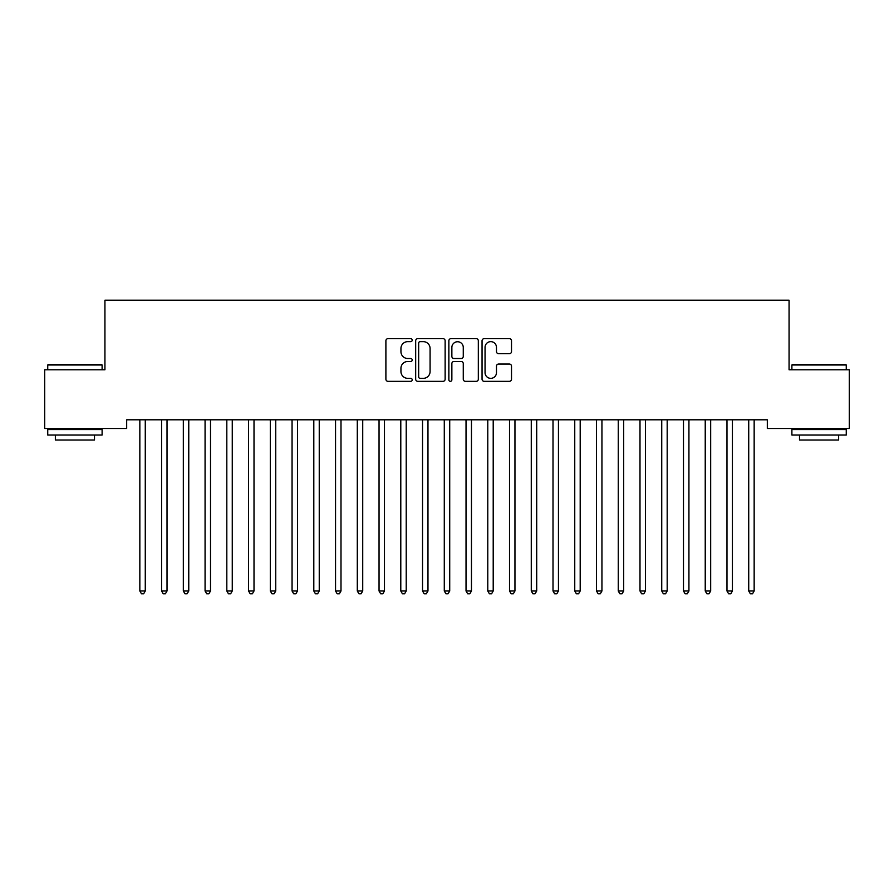<?xml version="1.0" encoding="UTF-8"?>
<svg xmlns="http://www.w3.org/2000/svg" width="894" height="894" viewBox="0 0 894 894"><rect width="100%" height="100%" fill="white"/><g stroke="black" fill="none" stroke-linecap="round" stroke-linejoin="round"><path stroke-width="1.34" d="M412.212 340.145A1.497 1.497 0 0 0 410.715 338.647L388.03 338.647A2.134 2.134 0 0 0 385.895 340.782L385.895 379.201A2.134 2.134 0 0 0 388.03 381.336L410.715 381.336A1.497 1.497 0 0 0 412.212 379.849A1.497 1.497 0 0 0 410.715 378.352L407.776 378.352A6.828 6.828 0 0 1 400.948 371.524L400.948 368.317A6.828 6.828 0 0 1 407.776 361.489L410.715 361.489A1.497 1.497 0 0 0 412.212 359.991A1.497 1.497 0 0 0 410.715 358.505L407.776 358.505A6.828 6.828 0 0 1 400.948 351.666L400.948 348.47A6.828 6.828 0 0 1 407.776 341.642L410.715 341.642A1.497 1.497 0 0 0 412.212 340.145M509.379 353.7A2.134 2.134 0 0 0 511.513 351.565L511.513 340.782A2.134 2.134 0 0 0 509.379 338.647L484.19 338.647A2.134 2.134 0 0 0 482.056 340.782L482.056 379.201A2.134 2.134 0 0 0 484.19 381.336L509.379 381.336A2.134 2.134 0 0 0 511.513 379.201L511.513 366.182A2.134 2.134 0 0 0 509.379 364.048L498.606 364.048A2.134 2.134 0 0 0 496.472 366.182L496.472 372.642A5.71 5.71 0 0 1 490.761 378.352A5.71 5.71 0 0 1 485.051 372.642L485.051 347.353A5.71 5.71 0 0 1 490.761 341.642A5.71 5.71 0 0 1 496.472 347.353L496.472 351.565A2.134 2.134 0 0 0 498.606 353.7L509.379 353.7M767.32 419.8L126.68 419.8L126.68 428.494L44.7 428.494L44.7 369.781L104.933 369.781L104.933 300.194L789.067 300.194L789.067 369.781L849.3 369.781L849.3 428.494L767.32 428.494L767.32 419.8M445.134 340.782A2.134 2.134 0 0 0 442.999 338.647L417.811 338.647A2.134 2.134 0 0 0 415.676 340.782L415.676 379.201A2.134 2.134 0 0 0 417.811 381.336L442.999 381.336A2.134 2.134 0 0 0 445.134 379.201L445.134 340.782M451.001 338.647L476.189 338.647A2.134 2.134 0 0 1 478.324 340.782L478.324 379.201A2.134 2.134 0 0 1 476.189 381.336L465.405 381.336A2.134 2.134 0 0 1 463.271 379.201L463.271 363.623A2.134 2.134 0 0 0 461.136 361.489L453.996 361.489A2.134 2.134 0 0 0 451.861 363.623L451.861 379.849A1.497 1.497 0 0 1 450.364 381.336A1.497 1.497 0 0 1 448.866 379.849L448.866 340.782A2.134 2.134 0 0 1 451.001 338.647M420.158 341.642A1.497 1.497 0 0 0 418.66 343.128L418.66 376.855A1.497 1.497 0 0 0 420.158 378.352L423.253 378.352A6.828 6.828 0 0 0 430.081 371.524L430.081 348.47A6.828 6.828 0 0 0 423.253 341.642L420.158 341.642M463.271 347.453A5.71 5.71 0 0 0 457.56 341.743A5.71 5.71 0 0 0 451.861 347.453L451.861 356.371A2.134 2.134 0 0 0 453.996 358.505L461.136 358.505A2.134 2.134 0 0 0 463.271 356.371L463.271 347.453M139.553 419.8L139.676 420.113A2.179 2.179 0 0 1 139.844 420.929L139.844 590.979L145.275 590.979L145.275 420.929A2.179 2.179 0 0 1 145.431 420.113L145.566 419.8M145.275 590.979L143.643 593.806L141.464 593.806L139.844 590.979M161.3 419.8L161.423 420.113A2.179 2.179 0 0 1 161.579 420.929L161.579 590.979L167.022 590.979L167.022 420.929A2.179 2.179 0 0 1 167.178 420.113L167.312 419.8M167.022 590.979L165.39 593.806L163.211 593.806L161.579 590.979M183.047 419.8L183.169 420.113A2.179 2.179 0 0 1 183.326 420.929L183.326 590.979L188.768 590.979L188.768 420.929A2.179 2.179 0 0 1 188.925 420.113L189.047 419.8M188.768 590.979L187.137 593.806L184.957 593.806L183.326 590.979M47.74 364.998L48.399 364.339L101.458 364.339L102.106 364.998L47.74 364.998L47.74 369.781M102.106 435.02L47.74 435.02L47.74 429.578L102.106 429.578L102.106 435.02M94.496 435.02L94.496 440.016L55.361 440.016L55.361 435.02M791.894 364.998L792.542 364.339L845.601 364.339L846.26 364.998L791.894 364.998L791.894 369.781M846.26 435.02L791.894 435.02L791.894 429.578L846.26 429.578L846.26 435.02M838.639 435.02L838.639 440.016L799.504 440.016L799.504 435.02M204.793 419.8L204.916 420.113A2.179 2.179 0 0 1 205.072 420.929L205.072 590.979L210.515 590.979L210.515 420.929A2.179 2.179 0 0 1 210.671 420.113L210.794 419.8M210.515 590.979L208.883 593.806L206.704 593.806L205.072 590.979M226.54 419.8L226.663 420.113A2.179 2.179 0 0 1 226.819 420.929L226.819 590.979L232.261 590.979L232.261 420.929A2.179 2.179 0 0 1 232.418 420.113L232.541 419.8M232.261 590.979L230.63 593.806L228.451 593.806L226.819 590.979M248.286 419.8L248.409 420.113A2.179 2.179 0 0 1 248.566 420.929L248.566 590.979L254.008 590.979L254.008 420.929A2.179 2.179 0 0 1 254.164 420.113L254.287 419.8M254.008 590.979L252.376 593.806L250.197 593.806L248.566 590.979M270.033 419.8L270.156 420.113A2.179 2.179 0 0 1 270.312 420.929L270.312 590.979L275.754 590.979L275.754 420.929A2.179 2.179 0 0 1 275.911 420.113L276.034 419.8M275.754 590.979L274.123 593.806L271.944 593.806L270.312 590.979M291.779 419.8L291.902 420.113A2.179 2.179 0 0 1 292.059 420.929L292.059 590.979L297.501 590.979L297.501 420.929A2.179 2.179 0 0 1 297.657 420.113L297.78 419.8M297.501 590.979L295.869 593.806L293.69 593.806L292.059 590.979M313.526 419.8L313.649 420.113A2.179 2.179 0 0 1 313.805 420.929L313.805 590.979L319.247 590.979L319.247 420.929A2.179 2.179 0 0 1 319.404 420.113L319.527 419.8M319.247 590.979L317.616 593.806L315.437 593.806L313.805 590.979M335.261 419.8L335.395 420.113A2.179 2.179 0 0 1 335.552 420.929L335.552 590.979L340.994 590.979L340.994 420.929A2.179 2.179 0 0 1 341.15 420.113L341.273 419.8M340.994 590.979L339.362 593.806L337.183 593.806L335.552 590.979M357.008 419.8L357.142 420.113A2.179 2.179 0 0 1 357.298 420.929L357.298 590.979L362.729 590.979L362.729 420.929A2.179 2.179 0 0 1 362.897 420.113L363.02 419.8M362.729 590.979L361.109 593.806L358.93 593.806L357.298 590.979M378.754 419.8L378.888 420.113A2.179 2.179 0 0 1 379.045 420.929L379.045 590.979L384.476 590.979L384.476 420.929A2.179 2.179 0 0 1 384.632 420.113L384.766 419.8M384.476 590.979L382.844 593.806L380.676 593.806L379.045 590.979M400.501 419.8L400.635 420.113A2.179 2.179 0 0 1 400.791 420.929L400.791 590.979L406.222 590.979L406.222 420.929A2.179 2.179 0 0 1 406.379 420.113L406.513 419.8M406.222 590.979L404.591 593.806L402.423 593.806L400.791 590.979M422.247 419.8L422.381 420.113A2.179 2.179 0 0 1 422.538 420.929L422.538 590.979L427.969 590.979L427.969 420.929A2.179 2.179 0 0 1 428.125 420.113L428.26 419.8M427.969 590.979L426.337 593.806L424.169 593.806L422.538 590.979M443.994 419.8L444.128 420.113A2.179 2.179 0 0 1 444.284 420.929L444.284 590.979L449.716 590.979L449.716 420.929A2.179 2.179 0 0 1 449.872 420.113L450.006 419.8M449.716 590.979L448.084 593.806L445.916 593.806L444.284 590.979M465.74 419.8L465.875 420.113A2.179 2.179 0 0 1 466.031 420.929L466.031 590.979L471.462 590.979L471.462 420.929A2.179 2.179 0 0 1 471.619 420.113L471.753 419.8M471.462 590.979L469.831 593.806L467.663 593.806L466.031 590.979M487.487 419.8L487.621 420.113A2.179 2.179 0 0 1 487.778 420.929L487.778 590.979L493.209 590.979L493.209 420.929A2.179 2.179 0 0 1 493.365 420.113L493.499 419.8M493.209 590.979L491.577 593.806L489.409 593.806L487.778 590.979M509.234 419.8L509.368 420.113A2.179 2.179 0 0 1 509.524 420.929L509.524 590.979L514.955 590.979L514.955 420.929A2.179 2.179 0 0 1 515.112 420.113L515.246 419.8M514.955 590.979L513.324 593.806L511.156 593.806L509.524 590.979M530.98 419.8L531.103 420.113A2.179 2.179 0 0 1 531.271 420.929L531.271 590.979L536.702 590.979L536.702 420.929A2.179 2.179 0 0 1 536.858 420.113L536.992 419.8M536.702 590.979L535.07 593.806L532.891 593.806L531.271 590.979M552.727 419.8L552.85 420.113A2.179 2.179 0 0 1 553.006 420.929L553.006 590.979L558.448 590.979L558.448 420.929A2.179 2.179 0 0 1 558.605 420.113L558.739 419.8M558.448 590.979L556.817 593.806L554.638 593.806L553.006 590.979M574.473 419.8L574.596 420.113A2.179 2.179 0 0 1 574.753 420.929L574.753 590.979L580.195 590.979L580.195 420.929A2.179 2.179 0 0 1 580.351 420.113L580.474 419.8M580.195 590.979L578.563 593.806L576.384 593.806L574.753 590.979M596.22 419.8L596.343 420.113A2.179 2.179 0 0 1 596.499 420.929L596.499 590.979L601.941 590.979L601.941 420.929A2.179 2.179 0 0 1 602.098 420.113L602.221 419.8M601.941 590.979L600.31 593.806L598.131 593.806L596.499 590.979M617.966 419.8L618.089 420.113A2.179 2.179 0 0 1 618.246 420.929L618.246 590.979L623.688 590.979L623.688 420.929A2.179 2.179 0 0 1 623.844 420.113L623.967 419.8M623.688 590.979L622.056 593.806L619.877 593.806L618.246 590.979M639.713 419.8L639.836 420.113A2.179 2.179 0 0 1 639.992 420.929L639.992 590.979L645.434 590.979L645.434 420.929A2.179 2.179 0 0 1 645.591 420.113L645.714 419.8M645.434 590.979L643.803 593.806L641.624 593.806L639.992 590.979M661.459 419.8L661.582 420.113A2.179 2.179 0 0 1 661.739 420.929L661.739 590.979L667.181 590.979L667.181 420.929A2.179 2.179 0 0 1 667.337 420.113L667.46 419.8M667.181 590.979L665.549 593.806L663.37 593.806L661.739 590.979M683.206 419.8L683.329 420.113A2.179 2.179 0 0 1 683.485 420.929L683.485 590.979L688.928 590.979L688.928 420.929A2.179 2.179 0 0 1 689.084 420.113L689.207 419.8M688.928 590.979L687.296 593.806L685.117 593.806L683.485 590.979M704.953 419.8L705.075 420.113A2.179 2.179 0 0 1 705.232 420.929L705.232 590.979L710.674 590.979L710.674 420.929A2.179 2.179 0 0 1 710.831 420.113L710.953 419.8M710.674 590.979L709.043 593.806L706.863 593.806L705.232 590.979M726.688 419.8L726.822 420.113A2.179 2.179 0 0 1 726.978 420.929L726.978 590.979L732.421 590.979L732.421 420.929A2.179 2.179 0 0 1 732.577 420.113L732.7 419.8M732.421 590.979L730.789 593.806L728.61 593.806L726.978 590.979M748.434 419.8L748.569 420.113A2.179 2.179 0 0 1 748.725 420.929L748.725 590.979L754.156 590.979L754.156 420.929A2.179 2.179 0 0 1 754.324 420.113L754.447 419.8M754.156 590.979L752.536 593.806L750.357 593.806L748.725 590.979M102.106 369.781L102.106 364.998M89.713 429.578L89.713 428.494M60.144 429.578L60.144 428.494M846.26 369.781L846.26 364.998M833.856 429.578L833.856 428.494M804.287 429.578L804.287 428.494"/></g></svg>
